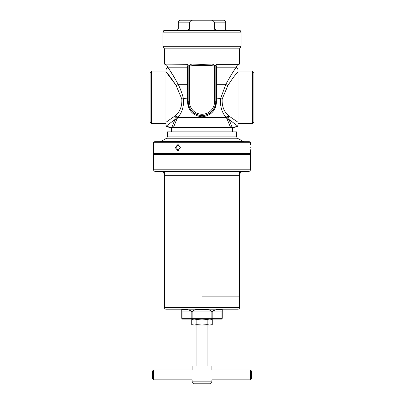 <?xml version="1.0" encoding="UTF-8"?>
<svg xmlns="http://www.w3.org/2000/svg" width="404" height="404" viewBox="0 0 404 404"><rect width="100%" height="100%" fill="white"/><g stroke="black" fill="none" stroke-linecap="round" stroke-linejoin="round"><path stroke-width="0.61" d="M171.372 131.85L171.372 127.896L232.628 127.896L238.062 126.3L229.012 119.488L232.189 127.477L238.022 126.275A3.954 3.853 -61 0 1 238.062 126.2L238.062 126.3M171.811 127.477L174.988 119.488L165.978 126.275L171.811 127.477L230.639 127.634L235.658 126.881M165.938 126.427L165.938 122.311L175.548 115.569C180.144 111.453 182.234 105.924 181.815 98.98L176.134 85.597C172.104 79.219 168.7 74.614 165.938 71.781L175.75 84.916M171.372 127.896L165.938 126.442M214.549 65.155L214.019 65.12C206.005 65.796 197.995 65.796 189.981 65.12L189.451 65.155L189.451 101.712A12.549 12.549 0 0 0 202 114.261A12.549 12.549 0 0 0 214.549 101.712L214.549 65.155L215.832 65.468L215.832 101.712L216.554 101.52L216.564 98.642L216.554 101.52C215.822 110.666 210.969 115.766 202 116.822C193.016 115.756 188.163 110.656 187.446 101.52L187.426 67.185L167.458 67.185C169.14 68.826 172.715 74.543 178.174 84.325C180.386 88.703 182.138 93.475 183.436 98.642C184.027 106.207 182.154 112.519 177.816 117.569L177.043 118.68L173.361 127.634M177.795 144.693L180.406 147.657L177.795 150.621L175.27 147.657L177.795 144.693M236.143 74.028L238.062 71.781C235.305 74.604 231.906 79.209 227.866 85.597L222.185 98.98C221.771 105.944 223.861 111.474 228.452 115.569L229.012 119.488L226.957 118.68L226.184 117.569C221.847 112.509 219.973 106.196 220.564 98.642L225.826 84.325C231.28 74.553 234.85 68.842 236.542 67.185L236.385 67.397M226.457 117.953A2.964 1.773 142.3 0 1 228.75 115.918L238.062 122.311L238.062 126.2M252.389 123.452L252.389 71.084L253.874 72.569L253.874 121.968L252.389 123.452L238.062 123.452L238.062 71.781C238.062 69.094 238.062 69.094 238.062 71.781L238.062 122.311M227.866 85.597A2.964 1.161 26.6 0 1 225.826 84.325L216.574 84.325L216.564 98.642L216.574 84.325L215.832 84.325M236.118 67.761L235.274 68.917M175.179 116.892A2.964 1.778 35.6 0 1 177.043 118.68L174.988 119.488L175.25 115.918A2.964 1.773 -142.3 0 1 177.543 117.953M165.938 122.311L165.938 71.781C165.938 69.094 165.938 69.094 165.938 71.781M174.76 77.957L169.948 70.634M168.736 68.933L167.918 67.811M176.134 85.597A2.964 1.161 153.4 0 0 178.174 84.325L187.426 84.325L187.426 84.916M230.639 127.634L226.957 118.68A2.964 1.778 144.4 0 1 228.821 116.892M214.842 108.686L215.458 107.302M168.342 126.881L171.751 127.467M175.548 115.569A2.964 1.737 -142.5 0 1 177.816 117.569L226.184 117.569A2.964 1.737 -37.5 0 1 228.452 115.569M187.446 101.52L188.168 101.712C188.996 110.146 193.612 114.756 202.005 115.544C210.403 114.741 215.014 110.13 215.832 101.712A13.832 13.832 0 0 1 202 115.544A13.832 13.832 0 0 1 188.168 101.712L188.168 65.468L188.168 67.185L187.426 67.185L187.057 64.115L164.453 64.115L164.453 48.854L239.547 48.854L164.453 48.854L162.974 46.288L241.026 46.288L239.547 48.854L239.547 64.115L216.943 64.115L215.61 65.155M187.017 64.226A1.283 1.247 -0 0 1 188.168 65.468L188.39 65.155L187.057 64.115M189.451 65.155L188.39 65.155M210.671 64.115L193.329 64.115L202 64.393L210.671 64.115C212.039 63.918 213.155 64.251 214.019 65.12M236.542 67.185L215.832 67.185L215.832 65.468A1.283 1.247 180 0 1 216.983 64.226L216.574 67.185L216.574 84.325M189.981 65.12C190.834 64.251 191.951 63.918 193.329 64.115M238.062 69.7L236.582 67.16C236.678 65.721 237.411 64.776 238.779 64.322L216.983 64.322A1.283 1.247 -0 0 0 215.832 65.564M188.168 65.564A1.283 1.247 -0 0 0 187.017 64.322L164.453 64.115M151.611 123.452L151.611 71.084L165.938 71.084L165.938 123.452L151.611 123.452L150.126 121.968L150.126 72.569L151.611 71.084M239.547 171.372L187.633 171.372M243.496 171.372C241.097 171.604 239.779 172.922 239.547 175.326L164.453 175.326C164.221 172.922 162.903 171.604 160.504 171.372M184.078 171.372L155.166 171.372C154.207 171.276 153.682 170.751 153.586 169.791L250.414 169.791C250.318 170.751 249.793 171.276 248.834 171.372L184.078 171.372M249.425 153.586L250.414 154.575L153.586 154.575L153.586 169.791M202 296.854L239.547 296.854L202 296.854M237.966 309.201L166.034 309.201C165.074 309.111 164.549 308.58 164.453 307.621L239.547 307.621C239.451 308.58 238.926 309.111 237.966 309.201M222.23 318.342L221.675 319.084A0.99 0.853 -90 0 0 221.968 318.342L222.23 318.342L222.23 311.918L212.837 311.918L212.837 318.342L221.968 318.342L221.968 311.918A2.469 2.141 90 0 1 222.225 310.747C222.266 311.691 222.266 311.691 222.225 310.747C221.66 308.747 218.614 308.747 213.095 310.747C212.459 311.691 211.802 311.691 211.125 310.747C208.408 309.509 205.363 309.075 202 309.449C198.647 309.075 195.602 309.504 192.875 310.747C192.223 311.686 191.567 311.686 190.905 310.747C185.386 308.747 182.34 308.747 181.775 310.747C181.734 311.691 181.734 311.691 181.775 310.747A2.469 2.141 -90 0 1 182.032 311.918L182.032 318.342L191.163 318.342L191.163 311.918L181.77 311.918L181.77 318.342L182.032 318.342A0.99 0.853 90 0 0 182.325 319.084L181.77 318.342M216.913 309.499L220.635 309.454M221.978 309.812L222.18 310.348M209.1 309.812L210.171 310.146M221.675 319.084L182.325 319.084M182.027 309.807L182.563 309.52L187.35 309.52M189.112 309.807L190.405 310.353M210.555 374.907C212.014 381.28 212.014 381.28 210.555 374.907C212.014 368.534 212.014 368.534 210.555 374.907M250.414 379.846L250.414 369.968L251.404 370.958L251.404 378.861L250.414 379.846L211.883 379.846L211.883 381.825L192.117 381.825L194.097 383.8L209.903 383.8L211.883 381.825M193.445 374.907C191.986 368.534 191.986 368.534 193.445 374.907C191.986 381.28 191.986 381.28 193.445 374.907M250.414 369.968L211.883 369.968L211.883 366.014L192.117 366.014L192.117 369.968L153.586 369.968L153.586 379.846L192.117 379.846L192.117 381.825M153.586 379.846L152.596 378.861L152.596 370.958L153.586 369.968M207.136 319.453L209.701 319.084L212.267 319.453L212.267 324.644L209.701 325.013L207.136 324.644L207.136 319.453L202 319.084L196.864 319.453L196.864 324.644L194.299 325.013L191.733 324.644L191.733 319.453L194.299 319.084L196.864 319.453M207.136 324.644L202 325.013L196.864 324.644M212.267 324.644L210.893 325.013L193.107 325.013L191.733 324.644M203.48 30.083L200.52 30.083M216.14 30.083L226.7 30.083L216.14 30.083L214.332 29.093L214.332 22.175C213.393 20.609 211.913 19.953 209.888 20.2L194.112 20.2C192.082 19.953 190.602 20.609 189.668 22.175L189.668 29.093L187.86 30.083L177.3 30.083L202 30.083M194.112 20.2L180.265 20.2C179.063 20.316 178.406 20.978 178.285 22.175L178.285 29.093L177.3 30.083M214.332 22.175L225.715 22.175C225.594 20.978 224.937 20.316 223.735 20.2L209.888 20.2M176.816 144.92L176.381 145.193M178.583 144.839A2.964 2.565 -90 0 0 176.806 147.657A2.964 2.565 -90 0 0 178.583 150.48M250.323 147.657C250.424 143.834 250.424 143.834 250.323 147.657C250.424 143.834 250.424 143.834 250.323 147.657C250.424 151.48 250.424 151.48 250.323 147.657M202 131.85L236.582 131.85L236.582 136.865L167.418 136.865L167.418 131.85L202 131.85M202 141.728L249.425 141.728C250.334 142.147 250.667 142.476 250.414 142.718L153.586 142.718C153.328 142.486 153.656 142.152 154.575 141.728L202 141.728M250.369 149.727L250.414 153.586L153.586 153.586L153.586 142.718M181.815 98.98L183.436 98.642L188.168 98.869M215.832 98.869L220.564 98.642L222.185 98.98M214.549 101.712L215.832 101.712A13.832 13.832 0 0 1 202 115.544A13.832 13.832 0 0 1 188.168 101.712L189.451 101.712M188.168 84.325L187.426 84.325M192.875 310.747L192.875 318.342L211.125 318.342L211.125 311.918L191.163 311.918A2.469 2.141 90 0 0 190.905 310.747M191.451 319.084A0.99 0.853 90 0 1 191.163 318.342L192.875 318.342L192.875 319.084M211.125 319.084L211.125 318.342L212.837 318.342A0.99 0.853 90 0 1 212.549 319.084M213.095 310.747A2.469 2.141 90 0 0 212.837 311.918L211.125 311.918L211.125 310.747M163.943 30.436L240.183 30.527L163.943 30.436L165.079 30.083M240.183 30.527L241.026 32.148L162.974 32.148L162.974 46.288M225.715 22.175L225.715 29.093L214.332 29.093M189.668 29.093L178.285 29.093M189.668 22.175L178.285 22.175M167.418 136.865L166.63 138.234L237.37 138.234L243.849 141.728M166.63 138.234L160.938 141.516L243.062 141.516M232.628 131.85L232.628 127.896M165.221 64.322C166.589 64.776 167.322 65.721 167.418 67.16L165.938 69.7M238.779 64.322L239.547 64.115M238.062 71.084L252.389 71.084M154.575 153.586L153.586 154.575M250.414 154.575L250.414 169.791M239.547 307.621L239.547 171.867M164.453 307.621L164.453 171.867M222.256 309.201L222.23 311.918M181.77 311.918L181.744 309.201M196.071 325.013L196.071 366.014M207.929 325.013L207.929 366.014M210.893 319.084L212.267 319.453M193.107 319.084L191.733 319.453M163.817 30.527L162.974 32.148M225.715 29.093C225.442 29.31 225.775 29.638 226.7 30.083M241.026 32.148L241.026 46.288M240.057 30.436L238.921 30.083M160.938 141.516L160.151 141.728M250.414 144.693L250.414 142.718M237.37 138.234L236.582 136.865"/></g></svg>
